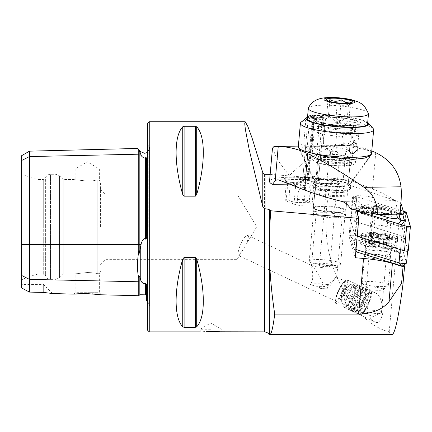 <?xml version="1.0" encoding="UTF-8"?>
<svg xmlns="http://www.w3.org/2000/svg" width="432" height="432" viewBox="0 0 432 432"><rect width="100%" height="100%" fill="white"/><g stroke="black" fill="none" stroke-linecap="round" stroke-linejoin="round"><path stroke-width="0.32" stroke-dasharray="2.16 1.62" d="M21.6 155.714L21.6 160.51L29.479 156.568L138.758 154.192A1.053 0.913 0 0 0 139.833 155.077L141.086 155.05C141.442 156.292 142.565 157.275 144.461 158.009L145.611 157.734C146.529 157.68 146.869 157.993 146.637 158.668L146.637 235.823C146.869 237.443 146.529 238.545 145.611 239.128L144.461 238.675C142.582 240.035 141.458 241.963 141.086 244.447L139.115 253.584L138.758 251.154C137.057 261.954 137.057 270.891 138.758 277.965L138.758 295.731M140.746 151.713L140.746 154.375L139.806 152.339C139.239 151.216 138.888 150.871 138.758 151.297L138.758 251.154M138.758 277.965C138.893 275.643 139.244 275.427 139.806 277.317L141.086 280.908C141.442 282.134 142.565 283.073 144.461 283.732L145.611 283.549C146.529 284.186 146.869 284.974 146.637 285.919L146.637 300.829M355.477 283.716A13.133 2.894 -64.9 0 0 346.005 297.281A13.133 2.894 -64.9 0 0 344.315 307.492A13.133 2.894 -64.9 0 0 345.152 307.422A13.133 2.894 -64.9 0 0 353.786 293.927A13.133 2.894 -64.9 0 0 355.957 284.407A13.133 2.894 -64.9 0 0 355.477 283.716L347.128 279.796A13.133 2.894 -64.9 0 0 344.293 281.599A13.133 2.894 -64.9 0 0 337.657 293.36A13.133 2.894 -64.9 0 0 335.545 300.24A13.133 2.894 -64.9 0 0 335.966 303.577A13.133 2.894 -64.9 0 0 345.438 290.007A13.133 2.894 -64.9 0 0 347.128 279.796A13.133 2.894 115.1 0 1 344.169 292.918A13.133 2.894 115.1 0 1 335.966 303.577A13.133 2.894 115.1 0 1 335.545 300.24A13.133 2.894 115.1 0 1 344.293 281.599A13.133 2.894 115.1 0 1 347.128 279.796L375.338 293.042C371.477 290.401 368.604 293.89 366.719 303.507C368.026 314.615 370.629 320.674 374.533 321.683C378.394 324.319 381.267 320.83 383.146 311.218C381.845 300.105 379.242 294.046 375.338 293.042M336.182 301.358A11.032 2.43 115.1 0 1 335.826 298.555A11.032 2.43 115.1 0 1 343.181 282.901A11.032 2.43 115.1 0 1 345.557 281.383A11.032 2.43 115.1 0 1 343.073 292.405A11.032 2.43 115.1 0 1 336.182 301.358L238.486 255.49C236.023 255.047 243.324 232.519 248.573 235.85L311.839 265.55L311.461 265.864L316.062 214.099A13.133 2.273 -174.9 0 1 329.141 212.981A13.133 2.273 -174.9 0 1 342.225 216.427A13.133 2.273 -174.9 0 1 340.502 217.372A13.133 2.273 -174.9 0 1 329.141 217.544A13.133 2.273 -174.9 0 1 317.59 215.336A13.133 2.273 -174.9 0 1 316.062 214.099M342.225 216.427L336.739 277.241C337.009 277.619 335.804 278.824 333.115 280.849C331.177 282.523 325.442 284.839 327.985 288.835A13.133 2.273 -174.9 0 1 322.834 288.576A13.133 2.273 -174.9 0 1 318.06 288.009C321.089 287.35 322.672 285.655 322.807 282.928L319.14 275.935C316.1 270.799 313.664 267.338 311.839 265.55C310.446 265.14 315.349 277.657 310.457 284.488C316.926 287.134 323.676 287.356 330.707 285.152C332.84 279.574 334.849 276.939 336.739 277.241L345.557 281.383M344.315 307.492L374.533 321.683M316.24 183.2A13.133 2.273 -174.9 0 1 317.752 184.907A13.133 2.273 -174.9 0 1 304.906 185.647A13.133 2.273 -174.9 0 1 293.576 183.53L285.725 180.484A13.133 2.273 -174.9 0 1 284.143 179.572A13.133 2.273 -174.9 0 1 292.664 177.79A13.133 2.273 -174.9 0 1 308.389 180.155L316.24 183.2L313.74 185.809L305.894 182.763A10.508 1.82 5.1 0 0 294.197 180.9A10.508 1.82 5.1 0 0 286.362 181.964A10.508 1.82 5.1 0 0 286.497 182.299A10.508 1.82 5.1 0 0 287.761 183.028L295.612 186.073A10.508 1.82 5.1 0 0 304.679 187.769A10.508 1.82 5.1 0 0 314.955 187.175A10.508 1.82 5.1 0 0 315.144 186.872A10.508 1.82 5.1 0 0 313.74 185.809L312.142 203.85L304.29 200.804A10.508 1.82 5.1 0 0 292.594 198.941A10.508 1.82 5.1 0 0 284.758 200.005A10.508 1.82 5.1 0 0 286.162 201.064L294.008 204.115A10.508 1.82 5.1 0 0 303.075 205.805A10.508 1.82 5.1 0 0 313.54 204.908A10.508 1.82 5.1 0 0 312.142 203.85M329.243 216.967A16.286 2.819 -174.9 0 1 314.912 214.229A16.286 2.819 -174.9 0 1 313.022 212.695A16.286 2.819 -174.9 0 1 329.243 211.307A16.286 2.819 -174.9 0 1 345.465 215.579A16.286 2.819 -174.9 0 1 343.332 216.751A16.286 2.819 -174.9 0 1 329.243 216.967M331.074 196.349A16.286 2.819 -174.9 0 1 314.852 192.078A16.286 2.819 -174.9 0 1 331.074 190.69A16.286 2.819 -174.9 0 1 347.296 194.962A16.286 2.819 -174.9 0 1 331.074 196.349M310.457 284.488A13.133 2.273 -174.9 0 1 322.834 284.013A13.133 2.273 -174.9 0 1 330.707 285.152M269.914 334.503L269.039 334.503L269.039 174.263M392.186 334.503L390.604 334.503C390.064 334.498 389.599 333.607 389.21 331.819C356.789 324.292 325.863 272.792 326.155 226.805C325.598 210.168 327.623 194.368 332.23 179.404L400.707 202.354L400.934 203.121M372.816 310.262A8.667 1.501 5.1 0 0 364.181 311.002A8.667 1.501 5.1 0 0 364.522 311.472A8.667 1.501 5.1 0 0 372.816 313.276A8.667 1.501 5.1 0 0 381.035 312.941A8.667 1.501 5.1 0 0 381.451 312.536A8.667 1.501 5.1 0 0 372.816 310.262M377.735 254.858A8.667 1.501 5.1 0 0 369.101 255.598A8.667 1.501 5.1 0 0 369.214 255.868A8.667 1.501 5.1 0 0 377.735 257.866A8.667 1.501 5.1 0 0 386.213 257.38A8.667 1.501 5.1 0 0 386.37 257.132A8.667 1.501 5.1 0 0 377.735 254.858M378.081 250.306A12.609 2.182 5.1 0 0 365.683 251.78A12.609 2.182 5.1 0 0 378.081 254.686A12.609 2.182 5.1 0 0 390.409 253.978A12.609 2.182 5.1 0 0 378.081 250.306M210.73 329.249L200.221 329.249L210.73 329.249M208.624 331.371L200.221 331.879L200.221 329.249L210.73 322.936L221.238 329.249L221.238 331.879M87.269 169.015L99.355 169.015L87.269 169.015M87.269 181.089C71.685 179.377 71.685 179.377 87.269 181.089C71.685 179.377 71.685 179.377 87.269 181.089C91.881 180.949 95.386 180.549 97.778 179.901C95.391 180.549 91.886 180.949 87.269 181.089M21.6 280.157L21.6 226.805L21.6 280.157L26.995 277.042L26.995 226.805L26.995 277.042L38.027 274.088L38.027 226.805L38.027 274.088L43.281 274.088L43.281 226.805L43.281 274.088L45.382 275.297L45.382 226.805L45.382 275.297C46.154 277.825 47.86 279.169 50.495 279.342L50.495 226.805L50.495 279.342L55.814 279.342L55.814 226.805L55.814 279.342L59.53 277.803L59.53 226.805L59.53 277.803L63.245 274.088L63.245 226.805L63.245 274.088L75.19 274.088L75.19 292.691L87.269 292.691L75.19 292.691L73.78 294.1L75.875 293.922M87.269 272.516C71.685 274.228 71.685 274.228 87.269 272.516C71.685 274.228 71.685 274.228 87.269 272.516C91.881 272.662 95.386 273.056 97.778 273.71C99.873 273.623 99.873 273.623 97.778 273.71C99.873 273.623 99.873 273.623 97.778 273.71C95.391 273.056 91.886 272.662 87.269 272.516M147.685 123.309L147.685 330.302M248.573 235.85L247.12 242.795L242.611 250.301L238.486 255.49M237.001 226.805L237.001 193.968L237.001 226.805M105.133 226.805L105.133 193.968L105.133 226.805M100.402 226.805L100.402 182.147L100.402 226.805M182.741 194.557C173.912 163.744 173.912 135.999 182.741 126.803L184.102 126.295L195.329 126.295L195.329 196.177L184.102 196.177L182.741 194.557L182.741 126.803M196.695 194.557L196.695 126.803C205.519 135.999 205.519 163.744 196.695 194.557L195.329 196.177M327.985 288.835L322.801 288.743L318.06 288.009M196.247 327.127L184.102 327.316L182.741 326.803C173.912 317.606 173.912 289.867 182.741 259.054L184.102 257.429L195.329 257.429L196.695 259.054C205.519 289.867 205.519 317.606 196.695 326.803L196.695 259.054M21.6 226.805L21.6 173.448L21.6 226.805M21.6 287.95L21.6 275.449L29.479 279.391L29.479 292.097L21.6 287.95M21.6 160.51L21.6 275.449M87.269 293.614L92.529 293.852M94.867 294.035L97.211 294.262M98.879 294.451L101.455 294.797L99.355 292.691L87.269 292.691L99.355 292.691L99.355 273.559L100.402 271.458M43.664 292.426L43.664 284.596L43.664 292.426L52.639 293.566L43.664 292.426L29.479 292.097M26.995 226.805L26.995 176.564L26.995 226.805M38.027 226.805L38.027 179.523L38.027 226.805M43.281 226.805L43.281 179.523L43.281 226.805M45.382 226.805L45.382 178.308L45.382 226.805M63.245 226.805L63.245 179.523L63.245 226.805M97.778 179.901C99.873 179.987 99.873 179.987 97.778 179.901C99.873 179.987 99.873 179.987 97.778 179.901L97.778 273.71L97.778 179.901M29.479 151.162L29.479 279.391L138.758 281.767A1.053 0.913 0 0 1 139.833 280.881L139.833 294.71M138.758 151.297C137.057 147.512 137.057 147.512 138.758 151.297M147.685 226.805L147.685 143.797L147.685 226.805M403.299 211.194L403.812 212.938L376.142 204.385L374.474 198.688A11.032 1.906 5.1 0 0 363.296 195.907A11.032 1.906 5.1 0 0 352.512 196.862A11.032 1.906 5.1 0 0 352.523 196.997L356.373 210.125M270.157 174.355L332.23 179.404M403.812 212.938L400.313 252.315L372.649 243.761L370.98 238.064A11.032 1.906 -174.9 0 0 359.797 235.283A11.032 1.906 -174.9 0 0 349.013 236.245A11.032 1.906 -174.9 0 0 349.029 236.374L355.288 257.742M372.649 243.761L376.142 204.385M400.313 252.315L404.06 265.102M389.21 331.819L400.707 202.354M361.427 234.679A18.122 3.137 5.1 0 0 379.793 239.242A18.122 3.137 5.1 0 0 397.516 237.67A18.122 3.137 5.1 0 0 397.494 237.454A18.122 3.137 5.1 0 0 379.129 232.891A18.122 3.137 5.1 0 0 361.406 234.463A18.122 3.137 5.1 0 0 361.427 234.679M360.65 243.437A18.122 3.137 5.1 0 0 379.015 248A18.122 3.137 5.1 0 0 396.738 246.429A18.122 3.137 5.1 0 0 396.716 246.218A18.122 3.137 5.1 0 0 378.351 241.65A18.122 3.137 5.1 0 0 360.628 243.221A18.122 3.137 5.1 0 0 360.65 243.437M365.747 243.832A13.003 2.252 5.1 0 0 378.923 247.104A13.003 2.252 5.1 0 0 391.635 245.975A13.003 2.252 5.1 0 0 391.619 245.824A13.003 2.252 5.1 0 0 378.443 242.546A13.003 2.252 5.1 0 0 365.731 243.675A13.003 2.252 5.1 0 0 365.747 243.832M390.938 253.449A13.003 2.252 -174.9 0 1 390.955 253.606A13.003 2.252 -174.9 0 1 378.243 254.734A13.003 2.252 -174.9 0 1 365.067 251.456A13.003 2.252 -174.9 0 1 365.051 251.305A13.003 2.252 -174.9 0 1 377.768 250.177A13.003 2.252 -174.9 0 1 390.938 253.449M407.716 249.685L406.539 262.985L402.694 249.874L403.877 236.579L358.684 222.599A4.201 0.729 5.1 0 0 354.051 221.962A4.201 0.729 5.1 0 0 351.2 222.394A4.201 0.729 5.1 0 0 351.205 222.442L355.045 235.553L400.237 249.529A4.201 0.729 5.1 0 0 404.87 250.171A4.201 0.729 5.1 0 0 407.722 249.734A4.201 0.729 5.1 0 0 407.716 249.685L403.877 236.579M356.675 252.007L352.885 239.074L354.753 239.117L399.335 252.904L402.694 249.874L357.502 235.899A4.201 0.729 5.1 0 0 352.868 235.256A4.201 0.729 5.1 0 0 350.017 235.694A4.201 0.729 5.1 0 0 350.023 235.742L353.862 248.848L355.045 235.553M355.876 251.111L353.862 248.848L356.017 249.518M399.335 252.904L403.126 265.837L406.539 262.985M371.239 245.068A3.623 0.626 5.1 0 0 371.752 244.798A3.623 0.626 5.1 0 0 371.617 244.609A3.623 0.626 5.1 0 0 369.808 244.064A2.068 0.356 -174.9 0 1 368.701 243.643A2.068 0.356 -174.9 0 1 370.796 243.47A3.623 0.626 5.1 0 0 374.468 243.167A3.623 0.626 5.1 0 0 374.463 243.13A2.068 0.356 -174.9 0 1 374.463 243.108A2.068 0.356 -174.9 0 1 376.024 242.903A2.068 0.356 -174.9 0 1 378.324 243.275A3.623 0.626 5.1 0 0 383.422 243.94A2.068 0.356 -174.9 0 1 386.516 244.409A2.068 0.356 -174.9 0 1 386.591 244.517A2.068 0.356 -174.9 0 1 386.3 244.674A3.623 0.626 5.1 0 0 385.787 244.944A3.623 0.626 5.1 0 0 387.731 245.678A2.068 0.356 -174.9 0 1 388.762 245.992A2.068 0.356 -174.9 0 1 388.838 246.1A2.068 0.356 -174.9 0 1 386.743 246.272A3.623 0.626 5.1 0 0 383.071 246.575A3.623 0.626 5.1 0 0 383.076 246.613A2.068 0.356 -174.9 0 1 383.076 246.634A2.068 0.356 -174.9 0 1 381.515 246.845A2.068 0.356 -174.9 0 1 379.215 246.472A3.623 0.626 5.1 0 0 374.117 245.808A2.068 0.356 -174.9 0 1 372.001 245.635A2.068 0.356 -174.9 0 1 370.948 245.225A2.068 0.356 -174.9 0 1 371.239 245.068L371.995 236.569L371.714 236.579L370.948 245.225M379.215 246.472L379.971 237.967L383.832 238.108L389.534 237.287L386.651 236.898L387.288 235.71L379.08 234.776C377.26 234.02 375.97 233.977 375.219 234.635C375.041 235.37 373.82 235.483 371.552 234.976L369.473 234.916L372.346 236.369L371.995 236.569L380.3 237.994A10.508 1.82 5.1 0 0 389.61 236.482A10.508 1.82 5.1 0 0 376.699 234.106A10.508 1.82 5.1 0 0 369.463 235.732A10.508 1.82 5.1 0 0 378.448 237.827A10.508 1.82 5.1 0 0 380.3 237.994M372.352 236.374L371.995 236.569M365.11 256.257A13.133 2.273 5.1 0 0 379.393 259.13A13.133 2.273 5.1 0 0 390.787 257.888A13.133 2.273 5.1 0 0 390.733 257.634A13.133 2.273 5.1 0 0 390.301 257.191A13.133 2.273 5.1 0 0 376.715 254.362A13.133 2.273 5.1 0 0 364.721 255.323A13.133 2.273 5.1 0 0 364.624 255.56A13.133 2.273 5.1 0 0 365.11 256.257M387.871 284.51A13.133 2.273 5.1 0 0 373.588 281.632A13.133 2.273 5.1 0 0 362.194 282.879A13.133 2.273 5.1 0 0 362.362 283.295A13.133 2.273 5.1 0 0 362.686 283.576A13.133 2.273 5.1 0 0 375.818 286.367A13.133 2.273 5.1 0 0 388.125 285.584A13.133 2.273 5.1 0 0 388.363 285.201A13.133 2.273 5.1 0 0 387.871 284.51M382.925 288.976A8.408 1.453 5.1 0 0 373.059 287.096A8.408 1.453 5.1 0 0 366.601 288.203A8.408 1.453 5.1 0 0 366.806 288.382A8.408 1.453 5.1 0 0 375.214 290.169A8.408 1.453 5.1 0 0 383.087 289.667A8.408 1.453 5.1 0 0 382.925 288.976M392.807 236.601A13.84 2.392 5.1 0 0 392.731 236.547A13.84 2.392 5.1 0 0 379.75 233.723A13.84 2.392 5.1 0 0 366.471 234.214A13.84 2.392 5.1 0 0 366.266 235.613A13.84 2.392 5.1 0 0 383.276 238.739A13.84 2.392 5.1 0 0 392.807 236.601M396.938 239.339A18.387 3.181 5.1 0 0 396.841 239.269A18.387 3.181 5.1 0 0 379.588 235.516A18.387 3.181 5.1 0 0 361.946 236.169A18.387 3.181 5.1 0 0 360.99 237.055A18.387 3.181 5.1 0 0 361.676 238.032A18.387 3.181 5.1 0 0 381.672 242.055A18.387 3.181 5.1 0 0 397.624 240.311A18.387 3.181 5.1 0 0 396.938 239.339M396.846 240.37A18.387 3.181 5.1 0 0 376.85 236.347A18.387 3.181 5.1 0 0 360.904 238.086A18.387 3.181 5.1 0 0 360.968 238.415A18.387 3.181 5.1 0 0 361.584 239.063A18.387 3.181 5.1 0 0 380.657 243.022A18.387 3.181 5.1 0 0 397.408 241.655A18.387 3.181 5.1 0 0 397.532 241.342A18.387 3.181 5.1 0 0 396.846 240.37M383.071 246.575L383.832 238.108L383.076 246.613M388.838 246.1L389.534 237.287M386.651 236.898L385.787 244.944M386.3 244.674L387.288 235.71M374.463 243.108L375.219 234.592L374.468 243.167M389.551 211.183A9.979 1.728 5.1 0 0 378.551 209.655A9.979 1.728 5.1 0 0 371.774 210.692A9.979 1.728 5.1 0 0 373.88 211.966A9.979 1.728 5.1 0 0 384.88 213.489A9.979 1.728 5.1 0 0 391.657 212.458A9.979 1.728 5.1 0 0 389.551 211.183M387.374 235.715A9.979 1.728 5.1 0 0 376.375 234.193A9.979 1.728 5.1 0 0 369.592 235.224A9.979 1.728 5.1 0 0 371.704 236.498A9.979 1.728 5.1 0 0 382.703 238.021A9.979 1.728 5.1 0 0 389.48 236.99A9.979 1.728 5.1 0 0 387.374 235.715M396.49 214.18L395.901 212.166A5.254 0.907 5.1 0 0 395.685 211.928A5.254 0.907 5.1 0 0 394.799 211.556L375.219 205.502A5.254 0.907 5.1 0 0 370.213 204.73A5.254 0.907 5.1 0 0 366.136 204.989A5.254 0.907 5.1 0 0 365.872 205.303L367.535 210.983A5.254 0.907 5.1 0 0 368.636 211.594L377.887 214.45M408.218 250.954L404.05 236.736A2.101 0.362 5.1 0 0 403.612 236.493L354.596 221.335A2.101 0.362 5.1 0 0 352.28 221.017A2.101 0.362 5.1 0 0 350.854 221.233A2.101 0.362 5.1 0 0 350.854 221.26L355.023 235.478A2.101 0.362 5.1 0 0 355.466 235.721L357.199 236.255M400.388 210.292L356.778 196.803A2.101 0.362 5.1 0 0 354.461 196.484A2.101 0.362 5.1 0 0 353.036 196.7A2.101 0.362 5.1 0 0 353.036 196.722L357.005 210.265M400.388 210.319L356.692 196.808A1.998 0.346 5.1 0 0 354.429 196.501A1.998 0.346 5.1 0 0 353.138 196.733L357.113 210.287M399.125 214.358L397.305 213.354L377.73 207.301C375.17 206.663 372.076 206.728 368.458 207.495C370.289 207.581 370.661 207.441 369.571 207.079L360.887 204.395L355.028 198.018L356.692 196.808M380.614 207.155A3.677 2.819 -72.8 0 1 378.362 207.619C378.27 207.409 374.852 206.809 370.035 207.5L369.571 207.079C373.923 206.323 377.606 206.35 380.614 207.155L400.194 213.208M385.36 219.715L394.238 223.9C392.407 223.814 392.04 223.954 393.131 224.316L382.471 219.861L360.823 213.268L357.566 211.124M364.198 213.181L361.876 213.683L360.823 213.268L360.18 211.939M359.872 210.892L358.641 206.696C358.533 205.951 359.527 206.026 361.627 206.912L361.973 207.187L360.968 206.858L362.356 206.62L362.302 206.977L365.872 205.303M360.887 204.395L361.627 206.912C361.816 207.257 362.74 207.419 364.387 207.409C362.853 206.534 362.156 206.388 362.302 206.977L363.685 211.707M382.471 219.861A3.677 2.819 107.2 0 0 383.108 220.174L393.131 224.316L401.809 227L408.208 227.394L406.739 226.341M401.809 227L401.107 224.597M399.13 223.987L398.315 223.987A12.533 2.165 5.1 0 1 394.238 223.9M368.458 207.495A12.533 2.165 5.1 0 0 364.387 207.409M364.257 213.284L365.207 213.494M395.685 211.928L398.812 214.013M400.059 214.132A210.146 36.353 5.1 0 0 396.835 208.105C396.56 204.115 395.874 201.62 394.772 200.632A210.146 36.353 5.1 0 0 372.508 188.984L347.296 179.199L318.368 179.615C319.577 177.644 311.85 182.79 306.142 184.064L302.567 180.954L305.143 179.491L308.232 179.766A7.879 1.361 5.1 0 0 314.609 180.198A7.879 1.361 5.1 0 0 318.368 179.615L318.254 179.296L345.692 178.902A15.763 7.965 -90.8 0 0 343.186 179.744L339.941 183.395A39.404 6.815 5.1 0 0 289.154 177.25A39.404 6.815 5.1 0 0 269.53 181.381M317.623 146.286C309.042 146.291 300.542 145.93 309.528 145.946L318.649 145.854L321.494 146.027L317.623 146.286M302.567 180.954L305.672 146.021L309.528 145.946M309.663 186.111A10.508 1.82 5.1 0 0 311.164 185.328L312.066 183.778L311.515 183.94L309.663 186.111L310.073 192.019L309.155 202.327A10.508 1.82 5.1 0 0 309.701 201.82A10.508 1.82 5.1 0 0 308.302 200.761A10.508 1.82 5.1 0 0 296.606 198.898A10.508 1.82 5.1 0 0 288.77 199.962A10.508 1.82 5.1 0 0 290.169 201.02A10.508 1.82 5.1 0 0 297.162 202.5L298.08 192.191L300.893 186.241L300.256 184C295.715 183.524 292.405 182.898 290.32 182.115L289.618 181.786L290.234 183.47A10.508 1.82 5.1 0 0 291.632 184.529A10.508 1.82 5.1 0 0 300.893 186.241M289.462 184.124L300.256 184M272.484 148.154L277.241 159.43L289.289 175.705C303.21 161.644 323.282 146.95 339.314 145.584L273.958 146.534M372.497 226.73A7.879 1.361 -174.9 0 1 371.444 225.931A7.879 1.361 -174.9 0 1 377.325 225.137A7.879 1.361 -174.9 0 1 386.095 226.53A7.879 1.361 -174.9 0 1 387.148 227.329A7.879 1.361 -174.9 0 1 381.267 228.123A7.879 1.361 -174.9 0 1 372.497 226.73M323.471 177.973A18.387 3.181 5.1 0 0 314.312 179.901A18.387 3.181 5.1 0 0 314.377 180.23A18.387 3.181 5.1 0 0 341.788 185.08A18.387 3.181 5.1 0 0 350.822 183.47A18.387 3.181 5.1 0 0 350.941 183.157A18.387 3.181 5.1 0 0 341.906 179.577A18.387 3.181 5.1 0 0 323.471 177.973M322.979 183.449A18.387 3.181 5.1 0 0 313.826 185.377A18.387 3.181 5.1 0 0 322.861 188.957A18.387 3.181 5.1 0 0 341.302 190.555A18.387 3.181 5.1 0 0 350.455 188.627A18.387 3.181 5.1 0 0 341.42 185.047A18.387 3.181 5.1 0 0 322.979 183.449M302.789 150.557L299.279 148.478L303.728 146.858L317.655 146.286L352.409 147.247L365.915 149.639L371.563 153.382M339.314 145.584L346.232 145.454A262.683 132.786 89.2 0 1 371.779 150.919M347.296 179.199A15.763 7.965 -90.8 0 0 345.692 178.902M311.515 183.94L339.941 183.395M309.155 202.327L297.162 202.5M396.835 208.105L350.455 208.775M342.592 136.436L343.316 134.417L350.341 134.352L351.205 136.361C351.61 140.627 350.028 143.311 346.459 144.428L343.111 142.43L342.592 136.436A22.329 3.861 5.1 0 1 316.991 132.359A22.329 3.861 5.1 0 1 314.285 130.21A22.329 3.861 5.1 0 1 331.204 127.964A22.329 3.861 5.1 0 1 356.06 132.014A22.329 3.861 5.1 0 1 358.765 134.163C358.306 131.355 358.366 130.993 354.488 129.119C348.413 126.538 332.586 124.756 323.465 125.469C314.852 126.317 315.085 127.883 314.285 130.21L311.947 156.497A22.329 3.861 5.1 0 0 314.653 158.641A22.329 3.861 5.1 0 0 339.509 162.697A22.329 3.861 5.1 0 0 356.427 160.45A22.329 3.861 5.1 0 0 353.722 158.301A22.329 3.861 5.1 0 0 328.865 154.251A22.329 3.861 5.1 0 0 311.947 156.497C312.012 159.527 313.61 161.53 316.748 162.502C322.866 164.624 330.41 165.834 339.385 166.136C343.159 166.385 351.907 165.953 353.522 164.543C354.721 164.306 355.693 162.94 356.427 160.45L358.765 134.163A22.329 3.861 5.1 0 1 351.205 136.361M350.341 134.352A5.254 3.699 146.2 0 0 350.244 134.201A5.254 3.699 146.2 0 0 347.35 132.883A5.254 3.699 146.2 0 0 343.316 134.417M316.823 183.346A17.339 2.997 5.1 0 0 335.264 186.451A17.339 2.997 5.1 0 0 349.142 185.042A17.339 2.997 5.1 0 0 347.161 183.082A17.339 2.997 5.1 0 0 327.013 179.901A17.339 2.997 5.1 0 0 314.782 181.991A17.339 2.997 5.1 0 0 316.823 183.346M371.558 153.436A36.774 6.361 5.1 0 0 367.103 149.899A36.774 6.361 5.1 0 0 335.745 143.867C334.854 147.307 332.753 149.461 329.454 150.325C326.203 149.067 324.167 146.664 323.352 143.127L325.453 119.459A36.774 6.361 5.1 0 0 325.269 119.453L323.168 143.122C322.909 146.632 321.386 148.932 318.6 150.023C315.571 148.986 313.421 146.713 312.158 143.219L314.264 119.551C318.244 115.776 325.863 115.663 325.269 119.453M367.713 122.483A31.52 5.454 5.1 0 0 365.062 121.122A31.52 5.454 5.1 0 0 334.449 115.652A31.52 5.454 5.1 0 0 307.535 117.137M373.189 128.606A36.774 6.361 5.1 0 0 369.203 126.236A36.774 6.361 5.1 0 0 337.846 120.204L335.745 143.867M358.171 121.181A23.641 4.088 5.1 0 0 329.854 116.824A23.641 4.088 5.1 0 0 314.237 120.02A23.641 4.088 5.1 0 0 316.802 121.543A23.641 4.088 5.1 0 0 341.08 125.728A23.641 4.088 5.1 0 0 360.607 124.135A23.641 4.088 5.1 0 0 358.171 121.181M353.117 126.376A18.387 3.181 5.1 0 0 332.645 123.039A18.387 3.181 5.1 0 0 318.713 124.891A18.387 3.181 5.1 0 0 318.946 125.469A18.387 3.181 5.1 0 0 320.938 126.657A18.387 3.181 5.1 0 0 339.827 129.913A18.387 3.181 5.1 0 0 355.007 128.677A18.387 3.181 5.1 0 0 355.342 128.142A18.387 3.181 5.1 0 0 353.117 126.376M352.885 128.952A18.387 3.181 5.1 0 0 332.413 125.615A18.387 3.181 5.1 0 0 318.481 127.467A18.387 3.181 5.1 0 0 320.711 129.233A18.387 3.181 5.1 0 0 341.183 132.57A18.387 3.181 5.1 0 0 355.115 130.723A18.387 3.181 5.1 0 0 352.885 128.952M348.073 162.47A16.286 2.819 5.1 0 0 329.94 159.516A16.286 2.819 5.1 0 0 317.601 161.152A16.286 2.819 5.1 0 0 319.572 162.718A16.286 2.819 5.1 0 0 337.705 165.677A16.286 2.819 5.1 0 0 350.044 164.036A16.286 2.819 5.1 0 0 348.073 162.47M346.237 183.087A16.286 2.819 5.1 0 0 328.109 180.133A16.286 2.819 5.1 0 0 315.77 181.769A16.286 2.819 5.1 0 0 317.741 183.335A16.286 2.819 5.1 0 0 335.875 186.295A16.286 2.819 5.1 0 0 348.214 184.653A16.286 2.819 5.1 0 0 346.237 183.087M314.264 119.551A36.774 6.361 5.1 0 0 314.113 119.561L311.958 145.93L308.61 150.293L303.718 144.148A36.774 6.361 5.1 0 0 298.296 146.929M303.718 144.148L305.818 120.485A36.774 6.361 5.1 0 0 301.066 122.202M325.453 119.459C328.342 115.776 336.906 116.24 337.846 120.204M305.818 120.485L311.823 117.137L314.393 118.481L314.113 119.561M321.143 190.696A16.286 2.819 5.1 0 0 337.273 192.537A16.286 2.819 5.1 0 0 347.49 191.192A16.286 2.819 5.1 0 0 347.663 190.836A16.286 2.819 5.1 0 0 341.739 188.098A16.286 2.819 5.1 0 0 324.621 186.241A16.286 2.819 5.1 0 0 315.22 187.958A16.286 2.819 5.1 0 0 315.328 188.336A16.286 2.819 5.1 0 0 321.143 190.696M338.062 151.87L337.095 152.723A5.254 3.224 102.9 0 0 335.102 146.983A5.254 3.224 102.9 0 0 334.384 146.945A5.254 3.224 102.9 0 0 330.583 153.544L331.414 152.707L337.511 158.312L338.326 158.371L339.611 156.784L338.062 151.87M348.538 160.461A17.863 3.089 5.1 0 0 352.08 158.96A17.863 3.089 5.1 0 0 345.584 155.957A17.863 3.089 5.1 0 0 326.808 153.922A17.863 3.089 5.1 0 0 316.494 155.795A17.863 3.089 5.1 0 0 322.99 158.803A17.863 3.089 5.1 0 0 347.501 160.596C342.808 160.277 344.482 150.336 348.943 150.287L349.634 150.314L351.184 155.045L348.538 160.461L347.501 160.596L337.511 158.312M337.095 152.723L337.117 151.681L332.041 150.682L330.626 152.496L330.583 153.544M332.041 150.682L329.756 151.578A5.254 0.907 5.1 0 0 329.503 151.821A5.254 0.907 5.1 0 0 330.626 152.496M347.279 118.352L349.256 116.44L344.59 115.371A10.508 1.82 5.1 0 0 334.26 114.183A10.508 1.82 5.1 0 0 327.618 115.02A10.508 1.82 5.1 0 0 327.888 115.846A10.508 1.82 5.1 0 0 331.295 117.045L335.966 118.114L347.279 118.352L348.57 103.869C344.644 105.872 340.875 105.791 337.252 103.637L332.44 104.161L327.915 101.493L328.234 102.119L329.249 101.336M341.464 191.192A16.286 2.819 5.1 0 0 325.334 189.346A16.286 2.819 5.1 0 0 315.117 190.69A16.286 2.819 5.1 0 0 314.944 191.047A16.286 2.819 5.1 0 0 320.868 193.784A16.286 2.819 5.1 0 0 337.986 195.642A16.286 2.819 5.1 0 0 347.387 193.93A16.286 2.819 5.1 0 0 347.279 193.547A16.286 2.819 5.1 0 0 341.464 191.192M319.399 210.281A16.286 2.819 5.1 0 0 345.627 210.892A16.286 2.819 5.1 0 0 345.924 210.422A16.286 2.819 5.1 0 0 340 207.684A16.286 2.819 5.1 0 0 322.882 205.826A16.286 2.819 5.1 0 0 313.481 207.544A16.286 2.819 5.1 0 0 313.686 208.057A16.286 2.819 5.1 0 0 319.399 210.281M319.685 210.751A15.763 2.727 5.1 0 0 345.065 211.345A15.763 2.727 5.1 0 0 345.352 210.892A15.763 2.727 5.1 0 0 339.622 208.24A15.763 2.727 5.1 0 0 323.055 206.447A15.763 2.727 5.1 0 0 313.956 208.105A15.763 2.727 5.1 0 0 314.156 208.602A15.763 2.727 5.1 0 0 319.685 210.751M314.971 263.839A15.763 2.727 5.1 0 0 340.351 264.433A15.763 2.727 5.1 0 0 340.637 263.979A15.763 2.727 5.1 0 0 334.908 261.328A15.763 2.727 5.1 0 0 318.341 259.535A15.763 2.727 5.1 0 0 309.242 261.193A15.763 2.727 5.1 0 0 309.442 261.689A15.763 2.727 5.1 0 0 314.971 263.839M316.688 266.684A12.609 2.182 5.1 0 0 336.992 267.16A12.609 2.182 5.1 0 0 332.64 264.676A12.609 2.182 5.1 0 0 318.4 263.239A12.609 2.182 5.1 0 0 312.266 264.962A12.609 2.182 5.1 0 0 316.688 266.684M337.117 151.681A5.254 0.907 5.1 0 0 329.756 151.578M327.985 265.259A5.254 0.907 5.1 0 0 322.466 264.659A5.254 0.907 5.1 0 0 319.432 265.21A5.254 0.907 5.1 0 0 321.343 266.096A5.254 0.907 5.1 0 0 326.862 266.695A5.254 0.907 5.1 0 0 329.897 266.144A5.254 0.907 5.1 0 0 327.985 265.259M368.464 113.4A30.208 5.227 5.1 0 0 357.507 108.648A30.208 5.227 5.1 0 0 326.608 105.214A30.208 5.227 5.1 0 0 308.399 108.065M367.573 124.038A30.208 5.227 5.1 0 0 356.589 118.957A30.208 5.227 5.1 0 0 324.837 115.511A30.208 5.227 5.1 0 0 307.395 118.687M350.212 102.946L349.369 104.555L348.57 103.869M335.966 118.114L337.252 103.637M326.63 115.976L331.295 117.045A10.508 1.82 5.1 0 0 341.626 118.233A10.508 1.82 5.1 0 0 347.906 117.628A10.508 1.82 5.1 0 0 348.268 117.396A10.508 1.82 5.1 0 0 344.59 115.371L339.919 114.302L328.606 114.064L326.63 115.976L327.915 101.493M328.606 114.064L329.724 101.471M339.919 114.302L340.907 103.145M349.256 116.44L350.541 101.963M313.508 180.122A7.484 1.296 -174.9 0 1 303.232 178.081A7.484 1.296 -174.9 0 1 307.325 177.223L307.265 175.862A7.879 1.361 -174.9 0 0 302.945 176.688A7.879 1.361 -174.9 0 0 302.951 176.764A7.879 1.361 -174.9 0 0 313.772 178.907A7.879 1.361 -174.9 0 0 318.632 178.157A7.879 1.361 -174.9 0 0 318.649 178.087A7.879 1.361 -174.9 0 0 308.405 175.878L308.41 177.239A7.484 1.296 -174.9 0 1 318.125 179.404A7.484 1.296 -174.9 0 1 313.508 180.122M308.767 177.466L314.264 115.619A6.302 1.091 -174.9 0 1 322.456 117.385L316.964 179.231A6.302 1.091 -174.9 0 0 308.767 177.466L308.41 177.239M316.964 179.231A6.302 1.091 -174.9 0 1 310.586 179.761A6.302 1.091 -174.9 0 1 304.403 178.119A6.302 1.091 -174.9 0 1 307.854 177.455L307.325 177.223M322.456 117.385A6.302 1.091 -174.9 0 1 316.084 117.914A6.302 1.091 -174.9 0 1 309.901 116.267A6.302 1.091 -174.9 0 1 313.351 115.603L312.822 115.376L312.53 116.586L307.265 175.862M307.854 177.455L313.351 115.603M314.264 115.619L313.902 115.393A7.484 1.296 -174.9 0 1 323.633 117.418A7.484 1.296 -174.9 0 1 316.062 118.114A7.484 1.296 -174.9 0 1 308.74 116.095A7.484 1.296 -174.9 0 1 312.822 115.376M313.902 115.393L313.67 116.602A7.879 1.361 -174.9 0 1 323.908 118.741A7.879 1.361 -174.9 0 1 323.914 118.811A7.879 1.361 -174.9 0 1 315.943 119.47A7.879 1.361 -174.9 0 1 308.216 117.418A7.879 1.361 -174.9 0 1 308.232 117.347A7.879 1.361 -174.9 0 1 312.53 116.586M313.67 116.602L308.405 175.878M343.559 295.434A10.508 2.317 -64.9 0 0 341.739 302.459A10.508 2.317 -64.9 0 0 342.203 303.604A10.508 2.317 -64.9 0 0 349.785 292.75A10.508 2.317 -64.9 0 0 351.135 284.58A10.508 2.317 -64.9 0 0 349.958 284.953A10.508 2.317 -64.9 0 0 343.559 295.434M343.208 289.926A9.526 2.101 -64.9 0 0 342.382 283.829A9.526 2.101 -64.9 0 0 337.565 292.356A9.526 2.101 -64.9 0 0 336.031 297.346A9.526 2.101 -64.9 0 0 338.013 298.874A9.526 2.101 -64.9 0 0 343.208 289.926M354.31 294.457A12.085 2.662 -64.9 0 0 356.308 285.692A12.085 2.662 -64.9 0 0 355.633 285.001A12.085 2.662 -64.9 0 0 347.15 297.54A12.085 2.662 -64.9 0 0 345.4 306.79A12.085 2.662 -64.9 0 0 346.367 306.866A12.085 2.662 -64.9 0 0 354.31 294.457M356.989 295.429A13.133 2.894 -64.9 0 0 359.159 285.908A13.133 2.894 -64.9 0 0 358.425 285.158A13.133 2.894 -64.9 0 0 349.207 298.787A13.133 2.894 -64.9 0 0 347.306 308.842A13.133 2.894 -64.9 0 0 348.354 308.923A13.133 2.894 -64.9 0 0 356.989 295.429M357.507 295.958A12.085 2.662 -64.9 0 0 359.505 287.199A12.085 2.662 -64.9 0 0 358.83 286.502A12.085 2.662 -64.9 0 0 350.352 299.041A12.085 2.662 -64.9 0 0 348.602 308.297A12.085 2.662 -64.9 0 0 349.564 308.372A12.085 2.662 -64.9 0 0 357.507 295.958M360.185 296.935A13.133 2.894 -64.9 0 0 362.356 287.415A13.133 2.894 -64.9 0 0 361.627 286.659A13.133 2.894 -64.9 0 0 352.404 300.289A13.133 2.894 -64.9 0 0 350.503 310.343A13.133 2.894 -64.9 0 0 351.556 310.43A13.133 2.894 -64.9 0 0 360.185 296.935M360.709 297.459A12.085 2.662 -64.9 0 0 362.707 288.7A12.085 2.662 -64.9 0 0 362.032 288.009A12.085 2.662 -64.9 0 0 353.549 300.548A12.085 2.662 -64.9 0 0 351.805 309.798A12.085 2.662 -64.9 0 0 352.766 309.874A12.085 2.662 -64.9 0 0 360.709 297.459M363.388 298.436A13.133 2.894 -64.9 0 0 365.558 288.916A13.133 2.894 -64.9 0 0 364.824 288.16A13.133 2.894 -64.9 0 0 355.606 301.79A13.133 2.894 -64.9 0 0 353.705 311.845A13.133 2.894 -64.9 0 0 354.753 311.931A13.133 2.894 -64.9 0 0 363.388 298.436M363.911 298.96A12.085 2.662 -64.9 0 0 365.909 290.201A12.085 2.662 -64.9 0 0 365.234 289.51A12.085 2.662 -64.9 0 0 356.751 302.049A12.085 2.662 -64.9 0 0 355.001 311.299A12.085 2.662 -64.9 0 0 355.968 311.375A12.085 2.662 -64.9 0 0 363.911 298.96M366.59 299.938A13.133 2.894 -64.9 0 0 368.28 289.726A13.133 2.894 -64.9 0 0 368.026 289.667A13.133 2.894 -64.9 0 0 358.808 303.291A13.133 2.894 -64.9 0 0 356.908 313.351A13.133 2.894 -64.9 0 0 357.118 313.508A13.133 2.894 -64.9 0 0 366.59 299.938M369.139 301.136A13.133 2.894 -64.9 0 0 371.277 291.508A13.133 2.894 -64.9 0 0 370.829 290.925A13.133 2.894 -64.9 0 0 361.357 304.49A13.133 2.894 -64.9 0 0 359.667 314.701A13.133 2.894 -64.9 0 0 360.407 314.674A13.133 2.894 -64.9 0 0 369.139 301.136M369.571 301.536A12.398 2.732 -64.9 0 0 371.59 292.448A12.398 2.732 -64.9 0 0 362.227 304.7A12.398 2.732 -64.9 0 0 361.325 314.312A12.398 2.732 -64.9 0 0 369.571 301.536M362.788 304.463A10.508 2.317 -64.9 0 0 361.433 312.628A10.508 2.317 -64.9 0 0 369.009 301.779A10.508 2.317 -64.9 0 0 370.364 293.609A10.508 2.317 -64.9 0 0 362.788 304.463M21.6 244.447L141.086 244.447M139.833 250.603L139.833 152.393M140.746 245.857L140.746 280.179M148.176 226.805L148.176 144.283L148.176 226.805M149.261 121.732L149.261 331.879M264.487 331.879L264.487 174.312M50.495 226.805L50.495 174.269L50.495 226.805M55.814 226.805L55.814 174.269L55.814 226.805M59.53 226.805L59.53 175.808L59.53 226.805M145.611 283.549L145.611 294.851M139.833 277.414L139.833 280.881L141.086 280.908M145.611 157.734L145.611 239.128M182.741 326.803L182.741 259.054M184.102 327.316L184.102 257.429M195.329 327.316L195.329 257.429M184.102 196.177L184.102 126.295M349.029 236.374L352.523 196.997M370.98 238.064L374.474 198.688M286.162 201.064L287.761 183.028L285.725 180.484M304.29 200.804L305.894 182.763L308.389 180.155M294.008 204.115L295.612 186.073L293.576 183.53M354.753 239.117L357.502 235.899L358.684 222.599M351.205 222.442L350.023 235.742L352.885 239.074M390.901 249.286A13.03 2.252 5.1 0 0 376.078 246.391A13.03 2.252 5.1 0 0 365.477 247.898A13.03 2.252 5.1 0 0 365.915 248.357A13.03 2.252 5.1 0 0 379.431 251.165A13.03 2.252 5.1 0 0 391.3 250.193A13.03 2.252 5.1 0 0 390.901 249.286M387.731 245.678L388.487 237.173M383.422 243.94L384.178 235.44M378.324 243.275L379.08 234.776M386.743 246.272L387.499 237.767M374.117 245.808L374.873 237.303M369.808 244.064L370.564 235.564M370.796 243.47L371.552 234.976M374.463 243.13L375.219 234.635M355.023 235.478L357.064 212.49M355.466 235.721L357.421 213.7M350.854 221.26L353.036 196.722M354.596 221.335L356.778 196.803M403.612 236.493L405.788 211.961M404.05 236.736L406.231 212.204M355.028 198.018L353.138 196.733M357.388 211.037L359.192 212.236L357.723 211.183M410.189 226.535L408.208 227.394L409.876 226.611M365.278 212.042L367.535 210.983M367.411 212.479L368.636 211.594M400.14 213.251L397.942 213.673L378.362 207.619A3.677 2.819 -72.8 0 1 377.73 207.301L375.219 205.502M398.957 214.105L394.799 211.556M398.817 214.148L395.901 212.166M362.896 213.802L383.108 220.174A3.677 2.819 107.2 0 0 385.349 219.726M361.876 213.683L363.533 214.121L365.769 213.667M362.302 206.977A3.677 3.613 -16.3 0 1 358.641 206.696M363.28 212.9L360.304 212.371M309.701 201.82L311.164 185.328A10.508 1.82 5.1 0 0 309.766 184.27A10.508 1.82 5.1 0 0 298.069 182.407A10.508 1.82 5.1 0 0 290.234 183.47L288.77 199.962M312.86 183.784A13.133 2.273 5.1 0 0 312.26 181.656A13.133 2.273 5.1 0 0 294.386 179.28A13.133 2.273 5.1 0 0 289.597 181.985A13.133 2.273 5.1 0 0 299.614 183.978M387.239 213.646A7.879 1.361 -174.9 0 1 388.292 214.439A7.879 1.361 -174.9 0 1 382.412 215.239A7.879 1.361 -174.9 0 1 373.642 213.84A7.879 1.361 -174.9 0 1 372.589 213.046A7.879 1.361 -174.9 0 1 378.47 212.247A7.879 1.361 -174.9 0 1 387.239 213.646M371.606 211.297A10.508 1.82 5.1 0 0 385.906 213.197A10.508 1.82 5.1 0 0 389.734 211.037A10.508 1.82 5.1 0 0 375.435 209.137A10.508 1.82 5.1 0 0 371.606 211.297M310.073 192.019L298.08 192.191M308.232 179.766L279.304 180.182M346.232 145.454L343.186 179.744M375.732 152.658L372.508 188.984M394.772 200.632L341.734 201.398M353.576 128.947A19.175 3.316 5.1 0 0 327.661 125.383A19.175 3.316 5.1 0 0 320.02 129.238A19.175 3.316 5.1 0 0 345.935 132.808A19.175 3.316 5.1 0 0 353.576 128.947M349.682 162.459A18.122 3.137 5.1 0 0 325.188 159.089A18.122 3.137 5.1 0 0 317.963 162.734A18.122 3.137 5.1 0 0 342.457 166.104A18.122 3.137 5.1 0 0 349.682 162.459M348.413 124.06A17.863 3.089 5.1 0 0 329.638 122.029A17.863 3.089 5.1 0 0 319.329 123.903A17.863 3.089 5.1 0 0 325.82 126.911A17.863 3.089 5.1 0 0 344.596 128.947A17.863 3.089 5.1 0 0 354.91 127.067A17.863 3.089 5.1 0 0 348.413 124.06M351.437 119.605A22.064 3.818 5.1 0 0 320.501 117.466A22.064 3.818 5.1 0 0 323.53 123.12A22.064 3.818 5.1 0 0 354.467 125.258A22.064 3.818 5.1 0 0 351.437 119.605M323.347 160.348A17.075 2.954 5.1 0 0 350.676 161.109A17.075 2.954 5.1 0 0 344.941 157.626A17.075 2.954 5.1 0 0 325.334 155.693A17.075 2.954 5.1 0 0 317.493 158.161A17.075 2.954 5.1 0 0 323.347 160.348M344.299 159.3A16.286 2.819 5.1 0 0 327.181 157.442A16.286 2.819 5.1 0 0 317.779 159.154A16.286 2.819 5.1 0 0 323.698 161.892A16.286 2.819 5.1 0 0 340.821 163.75A16.286 2.819 5.1 0 0 350.222 162.038A16.286 2.819 5.1 0 0 344.299 159.3M335.826 298.555L336.031 297.346M343.181 282.901L342.382 283.829M314.955 187.175L317.752 184.907M313.54 204.908L315.144 186.872M314.852 192.078L313.022 212.695M317.59 215.336L314.912 214.229M381.035 312.941L372.362 316.877L364.522 311.472M364.181 311.002L369.101 255.598M369.214 255.868L365.683 251.78M100.402 182.147L99.355 180.047L99.355 169.015L87.269 161.752L75.19 169.015L75.19 179.523L63.245 179.523L59.53 175.808L55.814 174.269L50.495 174.269C47.86 174.436 46.154 175.781 45.382 178.308L43.281 179.523L38.027 179.523L26.995 176.564L21.6 173.448M147.685 301.46L149.715 305.608L149.715 226.805L149.715 305.608L147.685 309.809M100.402 189.238L105.133 193.968L237.001 193.968L256.727 226.805L247.12 242.795M242.611 250.301L237.001 259.637L105.133 259.637L100.402 264.368M147.685 152.145L149.715 147.998L149.715 226.805L149.715 147.998L147.685 143.797M52.639 293.566L43.664 284.596L21.6 284.596M386.213 257.38L390.409 253.978M381.451 312.536L386.37 257.132M349.013 236.245L352.512 196.862M340.502 217.372L343.332 216.751M347.296 194.962L345.465 215.579M284.758 200.005L286.362 181.964M286.497 182.299L284.143 179.572M396.738 246.429L397.516 237.67M390.955 253.606L391.635 245.975M407.597 251.181L407.722 249.734M350.017 235.694L351.2 222.394M365.051 251.305L365.731 243.675M360.628 243.221L361.406 234.463M360.968 238.415L365.477 247.898L366.136 251.624L364.721 255.323M397.408 241.655L391.3 250.193L389.993 253.746L390.733 257.634M371.752 244.798L372.487 236.525M362.194 282.879L364.624 255.56M366.601 288.203L362.362 283.295M366.471 234.214L361.946 236.169M392.731 236.547L396.841 239.269M360.904 238.086L360.99 237.055M397.532 241.342L397.624 240.311M383.087 289.667L388.125 285.584M388.363 285.201L390.787 257.888M386.591 244.517L387.364 235.872M383.076 246.634L383.837 238.113M368.701 243.643L369.473 234.916M369.592 235.224L371.774 210.692M350.854 221.233L353.036 196.7M389.48 236.99L391.657 212.458M366.136 204.989L362.362 206.62M387.148 227.329L388.292 214.439L389.318 212.771C388.897 213.1 383.033 213.332 380.522 212.938C376.736 212.56 374.004 212.058 372.325 211.426L371.871 211.221L372.589 213.046L371.444 225.931M313.826 185.377L314.312 179.901M314.377 180.23L299.279 148.478M343.521 145.449L312.104 145.908M307.444 145.973L298.366 146.102M305.143 179.491L277.706 179.885M350.822 183.47L371.191 155.002M350.455 188.627L350.941 183.157M318.53 179.42L321.494 146.027M343.111 142.43L349.461 151.924M349.142 185.042L369.727 156.271M318.946 125.469L314.237 120.02M318.481 127.467L318.713 124.891M315.77 181.769L317.601 161.152M348.214 184.653L350.044 164.036M355.115 130.723L355.342 128.142M355.007 128.677L360.607 124.135M314.782 181.991L298.426 147.587M350.244 134.201L356.875 144.11M311.958 145.93L314.393 118.481M347.49 191.192L347.004 192.337L347.279 193.547M315.328 188.336L315.603 189.551L315.117 190.69M335.102 146.983L349.634 150.314M347.906 117.628L337.392 122.402L327.888 115.846M347.663 190.836L350.222 162.038L352.08 158.96L354.91 127.067L356.308 124.632C357.534 124.956 353.554 125.253 344.374 125.523C336.933 125.28 330.172 124.486 324.103 123.147L318.379 121.262C318.541 120.863 318.854 121.743 319.329 123.903L316.494 155.795L317.779 159.154L315.22 187.958M345.924 210.422L347.387 193.93M345.065 211.345L345.627 210.892M340.637 263.979L345.352 210.892M336.992 267.16L340.351 264.433M319.432 265.21L329.503 151.821M328.234 102.119L326.403 99.997M349.369 104.555L352.161 102.287M329.897 266.144L339.611 156.784M312.266 264.962L309.442 261.689M309.242 261.193L313.956 208.105M314.156 208.602L313.686 208.057M313.481 207.544L314.944 191.047M303.232 178.081L302.951 176.764M309.901 116.267L304.403 178.119M308.74 116.095L308.232 117.347M323.633 117.418L323.908 118.741M308.216 117.418L302.945 176.688M323.914 118.811L318.649 178.087M318.125 179.404L318.632 178.157M349.958 284.953L341.312 291.578L341.739 302.459M356.308 285.692L355.957 284.407M355.633 285.001L358.425 285.158M359.505 287.199L359.159 285.908M358.83 286.502L361.627 286.659M362.707 288.7L362.356 287.415M362.032 288.009L364.824 288.16M365.909 290.201L365.558 288.916M365.234 289.51L368.026 289.667M370.829 290.925L368.28 289.726M371.59 292.448L371.277 291.508M361.433 312.628L342.203 303.604M370.364 293.609L351.135 284.58M361.325 314.312L360.407 314.674M359.667 314.701L357.118 313.508M355.001 311.299L356.908 313.351M355.968 311.375L354.753 311.931M351.805 309.798L353.705 311.845M352.766 309.874L351.556 310.43M348.602 308.297L350.503 310.343M349.564 308.372L348.354 308.923M345.4 306.79L347.306 308.842M346.367 306.866L345.152 307.422M345.022 293.954A10.508 10.508 0 0 0 350.827 307.633A10.508 10.508 0 0 0 362.113 290.38A10.508 10.508 0 0 0 345.022 293.954"/><path stroke-width="0.65" d="M101.455 294.797L138.758 295.731L138.758 277.965C137.057 270.945 137.057 262.008 138.758 251.154L138.758 151.297C137.057 147.512 137.057 147.512 138.758 151.297C138.888 150.871 139.239 151.222 139.806 152.339L141.086 155.05L140.746 151.713L144.461 153.252L146.221 152.95L147.685 152.145M138.758 251.154L139.126 253.573L141.086 244.447C141.442 241.99 142.565 240.062 144.461 238.675L145.611 239.128C146.529 238.545 146.869 237.443 146.637 235.823L146.637 158.668C146.869 157.993 146.529 157.68 145.611 157.734L144.461 158.009C142.582 157.286 141.458 156.303 141.086 155.05L139.833 155.077L139.833 152.393M147.685 301.46L146.637 300.829L146.637 285.919C146.869 284.974 146.529 284.186 145.611 283.549L144.461 283.732C142.582 283.084 141.458 282.145 141.086 280.908L139.806 277.317C139.239 275.432 138.888 275.643 138.758 277.965M356.373 210.125L358.787 218.36L270.734 210.773L269.563 209.871C268.904 209.412 267.419 209.039 265.097 208.753L264.487 208.613L264.487 331.879C268.348 332.332 269.174 334.773 269.039 334.503L390.604 334.503M218.09 331.609L210.73 331.349C224.284 331.922 224.284 331.922 210.73 331.349C197.176 331.922 197.176 331.922 210.73 331.349L208.624 331.371M87.269 293.614L73.78 294.1L87.269 293.614L101.455 294.797L87.269 293.614L82.231 293.609M75.875 293.922L77.787 293.792M77.911 293.782L82.21 293.609M149.261 121.732L149.261 331.879L147.685 330.302L147.685 123.309L149.261 121.732L245.165 121.732L247.741 126.166L252.077 138.024L262.791 172.649L264.487 174.312L270.157 174.355M270.734 210.773L269.563 229.187L269.563 261.824C270.356 279.261 272.079 296.681 274.73 314.086C272.997 327.553 271.388 334.357 269.914 334.503L392.186 334.503C395.08 333.499 398.677 316.769 402.97 284.315L404.536 266.717L403.061 266.684L392.407 263.39A36.774 6.361 5.1 0 0 363.539 258.449L355.288 257.742L358.787 218.36M182.741 126.803C173.912 135.999 173.912 163.744 182.741 194.557L184.102 196.177L195.329 196.177L196.695 194.557C205.519 163.744 205.519 135.999 196.695 126.803L195.329 126.295L184.102 126.295L182.741 126.803L182.741 194.557M195.329 196.177L195.329 126.295L196.695 126.803L196.695 194.557M264.487 208.613L262.791 206.712L249.377 150.422L245.365 129.46L244.744 123.687L245.165 121.732M196.695 259.054L196.695 326.803C205.519 317.606 205.519 289.867 196.695 259.054L195.329 257.429L184.102 257.429L182.741 259.054C173.912 289.867 173.912 317.606 182.741 326.803L184.102 327.316L195.329 327.316L196.695 326.803L196.247 327.127M264.487 331.879L220.439 331.798M220.385 331.792L218.225 331.619M21.6 275.449L29.479 279.391L29.479 292.097L21.6 287.95L21.6 160.51L29.479 156.568L138.758 154.192A1.053 0.913 180 0 0 139.833 155.077L139.833 244.447L141.086 244.447M145.611 283.549L145.611 294.851L139.833 294.71L139.833 280.881A1.053 0.913 180 0 0 138.758 281.767L29.479 279.391L29.479 151.162L21.6 155.714L21.6 160.51M92.529 293.852L94.867 294.035M97.211 294.262L98.879 294.451M43.664 292.426L52.639 293.566L43.664 292.426L29.479 292.097M400.934 203.121L403.299 211.194M404.06 265.102L404.536 266.717M403.061 266.684L401.576 283.387L389.005 301.671C382.531 309.517 372.395 313.659 358.592 314.086L274.73 314.086M401.576 283.387L402.97 284.315M356.017 249.518L399.055 262.829A4.201 0.729 5.1 0 0 403.331 263.455A4.201 0.729 5.1 0 0 406.463 263.153A4.201 0.729 5.1 0 0 406.544 263.034A4.201 0.729 5.1 0 0 406.539 262.985M403.126 265.837L401.258 265.793L356.675 252.007L355.876 251.111M377.887 214.45L388.211 217.647A5.254 0.907 5.1 0 0 394.168 218.452A5.254 0.907 5.1 0 0 397.564 217.841L396.49 214.18M357.005 210.265L357.205 210.94A2.101 0.362 5.1 0 0 357.642 211.183L406.658 226.346A2.101 0.362 5.1 0 0 408.974 226.665A2.101 0.362 5.1 0 0 410.4 226.449A2.101 0.362 5.1 0 0 410.4 226.422L406.231 212.204A2.101 0.362 5.1 0 0 405.788 211.961L400.388 210.292M357.199 236.255L404.476 250.879A2.101 0.362 5.1 0 0 406.793 251.197A2.101 0.362 5.1 0 0 408.218 250.981A2.101 0.362 5.1 0 0 408.218 250.954L410.395 226.471M357.113 210.287L357.307 210.951A1.998 0.346 5.1 0 0 357.388 211.037A1.998 0.346 5.1 0 0 357.723 211.183L406.739 226.341A1.998 0.346 5.1 0 0 408.64 226.633A1.998 0.346 5.1 0 0 410.189 226.535A1.998 0.346 5.1 0 0 410.292 226.417L406.129 212.198A1.998 0.346 5.1 0 0 405.707 211.966L400.388 210.319M400.145 213.197L402.23 214.137L405.707 211.966M398.315 223.987C400.086 222.199 400.907 220.882 400.788 220.039L398.812 214.013L402.23 214.137L402.786 214.639L404.449 220.32C404.541 221.227 403.418 222.615 401.074 224.478L399.13 223.987M363.685 211.707L364.257 213.284M365.207 213.494L365.785 213.662L367.411 212.479M307.746 153.641A262.683 132.786 89.2 0 0 278.246 146.443L273.958 146.534L272.484 148.154L269.53 181.381A39.404 6.815 5.1 0 0 272.527 184.367L275.195 180.733A15.763 7.965 -90.8 0 1 277.706 179.885A15.763 7.965 -90.8 0 1 279.304 180.182L304.522 189.967L307.746 153.641C322.909 160.898 341.68 172.13 364.052 187.331C373 193.482 377.449 202.527 377.401 214.461L400.059 214.132C401.269 202.181 401.593 193.072 401.031 186.797L364.052 187.331M371.563 153.382L371.191 155.002L364.997 158.074L352.858 159.392L324.675 156.476L302.789 150.557M371.779 150.919A262.683 132.786 89.2 0 1 375.732 152.658C390.517 159.921 398.952 171.304 401.031 186.797M272.527 184.367L289.462 184.124M377.401 214.461A210.146 36.353 5.1 0 1 350.455 208.775C348.16 204.811 345.249 202.354 341.734 201.398A210.146 36.353 -174.9 0 1 304.522 189.967M353.759 142.463L349.013 145.93L349.461 151.924L352.75 153.835L357.167 150.077L356.875 144.11L353.759 142.463M307.535 117.137A31.52 5.454 5.1 0 0 306.661 117.661L301.066 122.202A36.774 6.361 5.1 0 0 300.397 123.26L298.296 146.929A36.774 6.361 5.1 0 0 298.426 147.587A36.774 6.361 5.1 0 0 302.751 150.46A36.774 6.361 5.1 0 0 341.874 157.048A36.774 6.361 5.1 0 0 371.309 154.062A36.774 6.361 5.1 0 0 371.558 153.436L373.658 129.773A36.774 6.361 5.1 0 0 373.189 128.606L368.48 123.152A31.52 5.454 5.1 0 0 367.713 122.483M306.661 117.661A31.52 5.454 5.1 0 0 309.906 121.603A31.52 5.454 5.1 0 0 347.657 127.418A31.52 5.454 5.1 0 0 368.48 123.152M300.397 123.26A36.774 6.361 5.1 0 0 304.852 126.797A36.774 6.361 5.1 0 0 345.794 133.472A36.774 6.361 5.1 0 0 373.658 129.773M329.249 101.336L329.891 99.587C333.445 101.741 337.214 101.822 341.204 99.819L345.735 102.487L350.541 101.963L350.212 102.946M347.625 99.7A13.133 2.273 5.1 0 0 332.791 98.204A13.133 2.273 5.1 0 0 326.403 99.997A13.133 2.273 5.1 0 0 331.009 101.79A13.133 2.273 5.1 0 0 352.161 102.287A13.133 2.273 5.1 0 0 347.625 99.7M319.297 113.459A30.208 5.227 5.1 0 0 351.049 116.905A30.208 5.227 5.1 0 0 368.491 113.729A30.208 5.227 5.1 0 0 368.464 113.4L364.559 106.326C363.89 105.289 361.886 103.858 358.555 102.033L351.173 99.625C341.593 97.589 332.429 97.022 323.681 97.924C316.094 98.987 310.997 102.368 308.399 108.065A30.208 5.227 5.1 0 0 308.313 108.383A30.208 5.227 5.1 0 0 319.297 113.459M308.313 108.383L307.395 118.687A30.208 5.227 5.1 0 0 318.379 123.768A30.208 5.227 5.1 0 0 350.136 127.213A30.208 5.227 5.1 0 0 367.573 124.038L368.491 113.729M329.724 101.471L329.891 99.587M340.907 103.145L341.204 99.819M21.6 244.447L139.833 244.447L139.833 250.603M140.746 280.179L140.746 245.857M269.563 261.824L269.563 334.503M269.563 209.871L269.563 229.187M145.611 239.128L145.611 157.734M139.833 277.414L139.833 280.881L141.086 280.908M184.102 126.295L184.102 196.177M182.741 259.054L182.741 326.803M184.102 257.429L184.102 327.316M195.329 257.429L195.329 327.316M265.097 174.425L265.097 208.753M262.791 172.649L262.791 206.712M358.592 314.086L363.539 258.449M389.005 301.671L392.407 263.39M401.258 265.793L399.055 262.829L400.232 249.566M357.064 212.49L357.205 210.94M357.421 213.7L357.642 211.183M404.476 250.879L406.658 226.346M360.18 211.939L359.872 210.892M409.876 226.611L410.292 226.417M404.039 213.176L406.129 212.198M363.28 212.9L365.278 212.042M402.786 214.639L398.817 214.148M404.449 220.32A3.677 3.613 163.7 0 1 400.788 220.039L397.564 217.841M365.769 213.667L385.36 219.715L388.211 217.647M278.246 146.443L275.195 180.733M329.611 101.968A15.347 2.657 5.1 0 0 351.13 103.453A15.347 2.657 5.1 0 0 349.024 99.522A15.347 2.657 5.1 0 0 327.505 98.037A15.347 2.657 5.1 0 0 329.611 101.968M138.758 295.731L139.833 294.71M149.261 331.879L200.221 331.879M52.639 293.566L73.78 294.1M145.611 294.851L146.637 295.904M29.479 151.162L137.484 148.451L140.746 151.713M406.544 263.034L407.597 251.181M403.11 265.88L406.463 263.153M408.218 250.981L410.4 226.449M398.909 214.067L399.249 214.256M298.366 146.102L276.032 146.426M369.727 156.271L371.309 154.062"/></g></svg>
